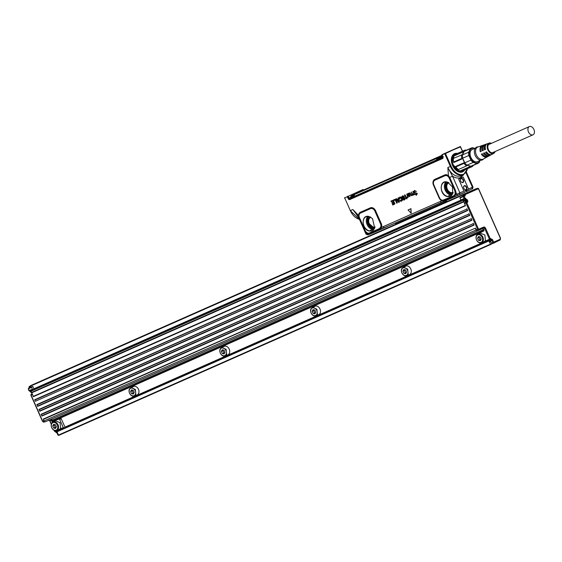 <?xml version="1.0" encoding="UTF-8"?>
<svg xmlns="http://www.w3.org/2000/svg" width="562" height="562" viewBox="0 0 562 562"><rect width="100%" height="100%" fill="white"/><g stroke="black" fill="none" stroke-linecap="round" stroke-linejoin="round"><path stroke-width="0.84" d="M493.211 243.367L499.077 240.473M474.096 189.893L476.218 188.663A0.66 0.436 -113.8 0 1 476.646 188.762M39.811 381.556A0.66 0.436 -113.8 0 1 39.902 381.493L42.094 380.523M471.771 190.932A0.66 0.436 -113.8 0 1 471.982 190.546L472.48 190.616M39.902 381.493L395.957 224.14L42.136 380.502M345.047 197.733L363.024 189.506M357.924 216.251L352.866 209.514L350.337 210.631L344.766 198.063L350.337 210.631A12.968 8.578 66.2 0 0 359.434 219.328M362.954 189.535L348.44 196.18L363.129 189.626M347.274 196.51L347.892 196.236M356.533 214.431L352.866 209.514L358.514 215.471L365.518 231.411L367.372 233.005L369.894 233.363L366.642 234.031M445.027 153.307L444.303 153.63L444.795 153.855L445.027 153.307L452.916 150.04L444.795 153.855L450.366 166.429L447.837 167.546L448.455 175.73L449.719 177.437L452.522 176.194C455.452 178.084 458.185 178.498 460.721 177.452L461.093 175.843L463.439 174.803L467.612 168.621M408.047 209.977L410.998 208.657L411.159 213.188L408.047 209.977L410.906 208.713L411.068 213.195M416.196 191.516L414.672 190.904L414.236 192.176A13.228 9.926 66 0 1 414.236 192.19L417.215 193.476L416.618 195.147L415.002 194.48L416.463 194.796L416.835 193.468L415.009 193.159L413.934 192.337L413.829 191.249L414.566 190.525L416.372 191.452L414.384 190.616M415.241 192.738L414.327 192.148A13.242 9.933 -114 0 0 414.32 192.141L414.868 190.834M415.318 192.689L417.299 193.433L416.491 195.197M415.199 194.192L416.632 194.705M413.878 194.74L412.557 194.93L411.932 195.773M412.606 194.909L412.023 195.738L410.899 195.239L409.965 192.682L411.433 195.26L412.22 194.719A2.648 1.988 66 0 1 412.227 194.705L411.363 192.078L412.908 194.607L413.695 194.073A2.648 1.988 66 0 1 413.695 194.052L413.492 193.202A2.648 1.988 -114 0 0 413.47 193.159L413.112 191.48L414.433 194.473L414.046 194.452M409.965 192.682L411.517 195.218L412.29 194.684M411.44 192.035L412.993 194.564L413.765 194.03M412.901 191.389L414.349 194.691M413.969 194.712L413.407 195.119M407.991 194.023L408.539 193.23M408.7 193.138L409.909 193.707L409.157 195.267A2.655 1.995 -114 0 1 409.143 195.274L408.876 195.899L409.853 196.215M410.211 195.211L409.74 196.271M407.506 194.157L407.52 193.735A2.648 1.988 -114 0 0 407.555 193.728L408.012 193.96L407.555 193.728M408.188 197.346L406.818 194.073L408.216 197.15L407.19 197.691L407.45 196.264L406.748 194.108M407.415 197.775L407.864 197.002M406.712 198.962L406.79 197.775L406.382 197.698L406.846 197.669L406.853 198.913L406.256 198.231M405.975 198.323L405.125 195.674A2.648 1.988 -114 0 0 405.118 195.653L404.668 195.337M405.118 195.653L404.752 195.309M404.689 195.365L404.415 195.07A2.648 1.988 66 0 1 404.45 195.049A2.648 1.988 66 0 1 404.626 194.951L404.703 194.909A2.655 1.995 -114 0 0 404.528 195A2.655 1.995 -114 0 0 404.492 195.021L404.492 195.021M405.09 194.909L406.466 197.648M403.411 199.039L404.492 198.948A2.648 1.988 66 0 1 404.499 198.934L404.289 198.456L402.322 198.168L401.774 196.883L402.575 195.822L404.422 196.461L402.378 195.92M403.502 199.004L404.563 198.906L404.226 199.222M404.394 196.686L402.504 196.869L402.694 197.529L404.408 197.662L405.04 198.344L405.16 198.969L404.219 200.023L405.251 198.941L405.132 198.309L404.485 197.613L402.778 197.487L403.01 196.461M401.739 199.932L401.338 200.486L401.739 199.932L400.804 197.817L400.137 197.726L399.737 198.864L399.118 198.73L399.821 197.037L401.043 197.15L402.09 198.47L402.385 200.184L401.619 201.189L400.53 201.154L400.003 200.69L400.327 200.17L401.416 200.437L400.355 200.156M401.416 200.437L401.809 199.889M400.882 197.789L400.221 197.705L399.765 198.857M399.687 197.107L401.127 197.107L402.174 198.428L402.476 200.156L401.486 201.238M398.718 197.845L398.114 197.88L398.718 197.845L399.217 202.172L398.577 202.341L395.831 199.124L396.266 198.695L397.011 199.454L398.198 198.906L397.011 199.454M398.802 197.81L399.364 201.997L398.781 202.369M395.915 198.836L396.498 198.702L396.99 199.447M395.571 199.173L397.201 202.847L396.751 203.219L395.205 199.995L393.807 200.592L393.463 200.107L395.655 199.138L393.562 199.882M395.655 199.138L397.285 202.812L396.765 203.212M395.198 199.988L393.864 200.571M393.182 200.227L390.934 201.055L393.182 200.227L394.826 203.936L392.768 205.018L392.459 204.343L393.969 203.648L392.522 204.308M393.274 200.191L394.91 203.894L392.845 204.997M393.969 203.648L393.576 202.798L392.255 203.388M393.274 202.123L391.883 202.734L393.274 202.123L392.824 201.048L391.229 201.723L391.019 200.999M392.81 201.041L391.3 201.702M363.235 190.153L362.897 189.563M444.359 153.84L442.104 154.838L442.954 156.868A1.412 1.061 -114 0 1 442.547 158.554L349.754 199.559A1.412 1.061 -114 0 1 348.229 198.73L347.302 196.735L347.569 196.377M462.561 151.178L460.51 146.872A0.527 0.379 -87.8 0 0 460.271 146.527L460.468 146.893L460.285 146.52L441.873 154.705L442.954 156.868M460.629 146.815A0.527 0.527 0 0 0 460.313 146.527L459.913 146.689M463.727 174.67L460.721 177.452L460.988 178.056L458.655 179.095L463.987 191.129L459.892 192.829L452.522 176.194L447.837 167.546C451.504 174.536 455.923 177.304 461.093 175.843M386.712 226.795L373.765 232.52L386.789 226.732L380.502 229.331L379.603 229.078L380.776 228.27A1.321 0.878 65.4 0 0 381.858 228.72L368.082 234.846A1.321 1.005 67.6 0 1 368.068 234.853L366.059 234.277L358.697 217.663L356.547 214.445M359.273 217.403L365.518 231.411M358.985 215.731A1.321 0.478 1.9 0 0 358.514 215.471A4.784 3.59 -114 0 1 360.382 212.246L370.372 207.835A1.321 0.878 -113.8 0 1 370.534 208.628L360.544 213.04A3.99 2.993 -114 0 0 358.985 215.731L359.28 217.508M387.717 226.345L381.858 228.72L384.211 227.666L382.891 226.802L381.493 227.427A1.321 0.688 -160.5 0 0 380.741 227.083A3.99 2.993 -114 0 0 380.509 223.767L374.882 211.066A3.99 2.993 -114 0 0 370.534 208.628M374.882 211.066L375.585 210.757L381.212 223.458A4.784 3.59 -114 0 1 381.493 227.427L380.776 228.27L380.221 228.06L381.928 228.692L395.234 223.023M392.276 224.329L444.078 201.224L451.567 198.126L444.697 201.133L445.504 202.271M434.981 180.149A1.321 0.878 66.2 0 0 434.819 179.355L444.802 174.937A4.784 3.59 -114 0 1 448.455 175.73A1.321 0.471 130.4 0 1 448.005 176.391A3.99 2.993 -114 0 0 444.964 175.737L434.981 180.149A3.99 2.993 -114 0 0 433.857 185.003L439.484 197.705A3.99 2.993 -114 0 0 441.788 200.1A1.321 0.681 -67.2 0 1 441.858 200.753L445.511 200.606L451.799 198.007M441.999 154.648L444.303 153.63M411.946 195.225L412.22 194.719M413.421 194.571L413.695 194.073M408.574 193.209L409.817 193.75L409.066 195.295A2.648 1.988 66 0 1 409.059 195.302L408.792 195.934L409.817 196.243M409.916 196.679L408.462 196.068L407.576 194.143M405.005 194.951L406.424 197.62M404.528 199.917L403.446 199.988L402.94 199.138M400.804 197.817L400.221 197.705M398.198 198.906L398.114 197.88M393.576 202.798L392.178 203.409L391.967 202.685M445.069 153.293L445.083 153.285A0.527 0.379 -140.1 0 1 445.476 153.552L451.047 166.127L450.366 166.429A12.968 8.578 66.2 0 0 463.439 174.803M460.271 146.527L452.796 149.857M460.988 178.056L463.236 177.058L468.567 189.092L472.164 187.336M466.017 191.747L472.066 188.853C472.509 189.106 472.818 188.488 472.986 186.984L466.397 172.113M365.068 230.596L366.529 233.132A4.784 3.59 -114 0 0 367.45 233.652A1.321 0.688 -67.7 0 0 367.372 233.005M380.741 227.083L379.385 228.608L369.396 233.019M359.153 217.08L359.434 217.894M368.883 216.447C360.952 214.284 361.387 229.795 369.297 231.059L374.671 228.207L372.536 218.618L368.911 216.454A6.892 5.17 66 0 0 367.618 223.339A6.892 5.17 66 0 0 372.873 228.685A6.892 5.17 66 0 0 374.404 228.755M441.788 200.1L444.331 200.472M442.701 200.311L453.815 195.709L455.164 194.206L454.932 190.876L455.571 190.595L449.719 177.437L449.178 177.782L448.89 177.423L454.932 190.876M448.005 176.391L448.89 177.423M447.584 182.123L446.973 181.955C439.013 179.784 439.449 195.302 447.359 196.56L452.74 193.707L450.534 196.11A7.643 5.732 66 0 1 447.528 196.419A7.643 5.732 -114 0 1 441.465 189.626A7.643 5.732 -114 0 1 444.324 182.151L447.584 182.123L452.438 186.9L452.74 193.707M465.069 192.141L459.519 194.438L459.892 192.829L456.492 194.304L455.571 190.595M350.358 197.873L349.409 198.295L349.719 199.046L442.589 158.006L442.814 157.381A0.681 0.513 -114 0 0 442.758 156.931L442.786 156.931A1.033 0.78 -114 0 1 442.484 158.168L349.697 199.173L349.754 199.559M409.508 194.389L409.129 194.761L409.48 193.89A2.648 1.988 -114 0 0 409.48 193.89L408.785 193.581L408.342 194.803A2.648 1.988 -114 0 1 408.349 194.817L408.553 195.176L409.185 194.733A2.655 1.995 66 0 1 409.199 194.719L409.579 194.347M409.473 193.883L408.785 193.581L408.581 195.105M409.206 194.719L409.129 194.761A2.648 1.988 -114 0 0 409.108 194.775L408.63 195.126M408.553 195.176L409.108 194.775L408.553 195.176M398.317 199.714L397.517 200.072L398.542 201.301L398.317 199.714M442.821 157.269L440.46 158.308L441.051 158.681L442.61 157.992L351.629 198.196M442.905 156.981L442.814 157.381L442.905 156.981M441.915 154.936L442.758 156.931L441.915 154.936M460.109 146.598A0.527 0.4 67.1 0 1 460.362 146.893L462.442 151.234M459.519 194.438L451.567 198.126M446.277 201.927L446.418 200.402L446.404 201.87L471.982 190.546M446.305 201.913L445.898 201.063M366.607 232.57L366.874 233.911L368.194 234.768M368.286 233.209L369.705 233.216L379.413 228.931A1.321 0.878 -113.8 0 1 379.603 229.078L369.894 233.363M379.385 228.608L380.221 228.06M396.069 224.112L395.142 223.044L395.999 223.746M396.119 223.655L408.939 217.93L408.883 218.449M395.318 222.952L408.202 217.227L408.939 217.93L445.357 201.898L446.066 201.498L446.172 200.508M455.361 193.349A1.321 0.534 -173.9 0 1 456.147 193.532A4.784 3.59 -114 0 1 455.915 194.564L456.492 194.304L457.812 195.169M455.164 194.206A1.321 0.688 -160.1 0 1 455.915 194.564L454.314 196.061L444.612 200.346L443.832 200.121M455.234 191.761L449.178 177.782M453.815 195.709L454.7 195.014M398.303 199.693L397.601 200.03L398.535 201.168M442.814 157.177L350.99 197.845M466.882 191.326L466.038 191.733L466.474 190.546L463.987 191.129M468.567 189.092L466.474 190.546M466.593 187.146A2.248 1.489 -113.8 0 1 466.446 189.598A2.248 1.489 -113.8 0 1 464.465 189.253A2.248 1.489 -113.8 0 1 463.875 188.354A2.248 1.489 -113.8 0 1 463.601 187.308A2.248 1.489 -113.8 0 1 465.125 185.671A2.248 1.489 -113.8 0 1 466.593 187.146M460.657 181.097A2.248 1.489 -113.8 0 1 460.39 180.051A2.248 1.489 -113.8 0 1 461.465 178.351A2.248 1.489 -113.8 0 1 463.376 179.889A2.248 1.489 -113.8 0 1 462.126 182.58A2.248 1.489 -113.8 0 1 461.247 181.997A2.248 1.489 -113.8 0 1 460.657 181.097M472.066 188.853L466.748 191.417M408.202 217.227L429.67 207.743A0.66 0.436 66.2 0 1 430.401 208.446L430.569 208.867M350.779 197.332L350.955 197.768M464.992 192.197L451.96 197.901M464.416 189.204A1.981 1.314 66.2 0 0 465.856 189.647A1.981 1.314 66.2 0 0 466.249 187.301A1.981 1.314 66.2 0 0 464.957 185.994A1.981 1.314 66.2 0 0 464.247 186.015A1.981 1.314 66.2 0 0 463.608 187.378M461.198 181.947A1.981 1.314 66.2 0 0 461.929 182.411A1.981 1.314 66.2 0 0 462.638 182.39A1.981 1.314 66.2 0 0 463.032 180.044A1.981 1.314 66.2 0 0 461.03 178.758A1.981 1.314 66.2 0 0 460.39 180.121M464.936 192.225L452.101 197.901M354.524 194.775L354.158 195.843L350.969 197.248L351.067 196.707L350.231 197.564L350.449 198.091L351.777 198.133A0.597 0.393 66.2 0 1 351.187 197.761L440.46 158.308L440.229 157.803L443.306 156.44M442.8 156.166L437.046 159.208L436.695 158.372L436.014 158.709L437.004 158.336A0.393 0.386 -114.2 0 0 437.503 158.512L437.482 157.943L442.287 155.815M435.782 158.61L435.88 158.077L436.955 158.252A0.66 0.646 -114.2 0 0 436.126 157.964L354.692 193.953L354.594 194.487L436.014 158.709M354.158 195.843L354.25 195.302L351.102 196.693L350.885 196.208L354.334 194.691M354.074 194.873L354.053 194.22L353.92 194.775M353.737 195.021L354.053 194.22L369.311 187.455L354.053 194.22L355.858 193.433L354.692 193.953L354.25 195.302M442.069 155.295L369.311 187.455A0.66 0.646 65.8 0 1 369.311 187.455L370.014 187.631L369.55 187.343L442.069 155.295L365.068 189.338A1.321 0.991 66 0 1 365.237 189.289M442.491 156.306L437.7 158.428M354.271 195.295L353.041 195.836M370.787 217.206A5.29 3.969 -114 0 0 370.737 217.227A5.29 3.969 -114 0 0 369.255 223.669L373.028 227.076A5.29 3.969 -114 0 0 375.037 226.9A5.29 3.969 -114 0 0 375.086 226.879M448.848 182.706A5.29 3.969 -114 0 0 448.799 182.727A5.29 3.969 -114 0 0 447.324 189.169A5.29 3.969 -114 0 0 451.096 192.583A5.29 3.969 -114 0 0 453.105 192.401A5.29 3.969 -114 0 0 453.148 192.38M442.182 155.576L438.465 157.22L442.182 155.569M351.931 195.457L354.334 194.389L351.931 195.457M441.69 155.786L440.102 156.496L441.69 155.786M354.545 194.297L353.505 194.761L354.545 194.297M453.162 155.077L453.773 154.782M461.262 171.712A9.259 6.126 -113.8 0 1 461.079 171.796A9.259 6.126 -113.8 0 1 460.622 171.965M461.922 171.424A9.259 6.126 -113.8 0 1 461.809 171.473A9.259 6.126 -113.8 0 1 458.676 171.628A9.259 6.126 -113.8 0 1 458.283 171.501M451.925 157.114A9.259 6.126 -113.8 0 1 454.321 154.529A9.259 6.126 -113.8 0 1 454.433 154.487M463.278 170.518A9.259 6.126 -113.8 0 1 462.034 171.375A9.259 6.126 -113.8 0 1 458.901 171.529L451.939 163.212L454.546 154.431L456.014 154.086M463.06 170.595A9.125 6.034 -113.8 0 1 458.985 171.361A9.125 6.034 -113.8 0 1 451.939 162.334A9.125 6.034 -113.8 0 1 455.817 154.199M461.76 170.483L461.753 170.49A8.332 5.515 -113.8 0 1 458.929 170.623A8.332 5.515 -113.8 0 1 452.663 163.142A8.332 5.515 -113.8 0 1 455.009 155.238L455.009 155.238M470.464 167.125L470.506 166.31L467.092 165.151L470.78 166.289L461.43 170.321L462.294 170.736A8.999 5.95 66.2 0 0 463.559 170.412L471.729 166.802A8.999 5.95 -113.8 0 1 470.464 167.125L462.294 170.736M456.73 168.059A8.332 5.515 -113.8 0 1 456.618 167.947A8.332 5.515 -113.8 0 1 455.48 166.514L455.831 166.949A8.999 5.95 66.2 0 0 456.843 168.186A8.999 5.95 66.2 0 0 458.388 169.527L466.558 165.916A8.999 5.95 -113.8 0 1 463.994 163.338L455.831 166.949M463.994 163.338L464.556 162.502A8.332 5.515 -113.8 0 1 462.807 158.561L464.781 162.825L464.556 162.502L455.48 166.514M453.731 162.573L453.646 162.025L461.816 158.414L462.807 158.561L453.731 162.573A8.332 5.515 -113.8 0 1 453.436 160.746A8.332 5.515 -113.8 0 1 453.429 160.584M463.355 151.073L464.177 151.396L462.596 154.564A8.332 5.515 -113.8 0 1 463.98 151.585L454.904 155.597L455.185 154.683L463.355 151.073A8.999 5.95 -113.8 0 1 464.458 150.342A8.999 5.95 -113.8 0 1 465.722 150.019L466.593 150.426M464.458 150.342L456.288 153.953A8.999 5.95 66.2 0 0 455.185 154.683M473.113 165.151L472.839 166.071A8.999 5.95 -113.8 0 1 471.729 166.802M467.373 165.34L466.558 165.916M462.596 154.564L453.457 158.393A8.999 5.95 66.2 0 0 453.408 160.416A8.999 5.95 66.2 0 0 453.646 162.025M480.194 160.458L479.063 162.629A8.332 5.515 -113.8 0 1 478.065 163.275L471.918 165.994A8.332 5.515 -113.8 0 1 470.78 166.289L476.927 163.577L473.232 162.439L467.092 165.151A8.332 5.515 -113.8 0 1 464.781 162.825L470.928 160.114L468.87 155.463A8.332 5.515 -113.8 0 1 468.652 153.967A8.332 5.515 -113.8 0 1 468.694 152.19L470.324 148.684L464.177 151.396A8.332 5.515 -113.8 0 1 465.181 150.742L471.321 148.031A8.332 5.515 -113.8 0 1 472.459 147.729L474.848 148.354M461.816 158.414A8.999 5.95 -113.8 0 1 461.627 154.782M468.87 155.463L462.723 158.182A8.332 5.515 -113.8 0 1 462.547 154.901L468.694 152.19M470.324 148.684A8.332 5.515 -113.8 0 1 471.321 148.031M480.081 160.507A7.805 5.163 -113.8 0 1 473.963 162.193A7.805 5.163 -113.8 0 1 469.249 153.981A7.805 5.163 -113.8 0 1 474.735 148.403M478.065 163.275A8.332 5.515 -113.8 0 1 476.927 163.577M473.232 162.439A8.332 5.515 -113.8 0 1 470.928 160.114M478.143 161.364A6.681 4.419 -113.8 0 1 477.602 161.673A6.681 4.419 -113.8 0 1 475.34 161.786A6.681 4.419 -113.8 0 1 470.317 155.786A6.681 4.419 -113.8 0 1 472.199 149.45A6.681 4.419 -113.8 0 1 472.797 149.26M483.65 158.877L483.299 159.243A7.011 4.636 -113.8 0 1 479.906 160.086A7.011 4.636 -113.8 0 1 474.447 152.899A7.011 4.636 -113.8 0 1 477.826 146.872L478.339 146.865M487.668 156.629A6.238 4.124 -113.8 0 1 487.247 156.91L483.243 159.095A6.618 4.377 -113.8 0 1 480.784 159.313A6.618 4.377 -113.8 0 1 475.768 153.201A6.618 4.377 -113.8 0 1 477.897 147.019L482.217 145.523A6.238 4.124 -113.8 0 1 482.702 145.403M489.586 155.583A6.056 4.004 -113.8 0 1 489.165 155.864A6.056 4.004 -113.8 0 1 486.917 156.06A6.056 4.004 -113.8 0 1 483.489 153.222L484.444 152.801A5.971 3.948 -113.8 0 0 487.823 155.583A5.971 3.948 -113.8 0 0 490.036 155.393L491.083 154.817A5.873 3.885 -113.8 0 1 488.905 155.014A5.873 3.885 -113.8 0 1 485.596 152.288L486.559 151.866A5.789 3.829 -113.8 0 0 489.804 154.536A5.789 3.829 -113.8 0 0 491.954 154.346L493.696 153.391A5.62 3.716 -113.8 0 1 491.609 153.574A5.62 3.716 -113.8 0 1 487.352 148.382A5.62 3.716 -113.8 0 1 489.158 143.12A5.62 3.716 -113.8 0 1 490.872 143.106A5.62 3.716 -113.8 0 1 491.462 143.324M485.484 149.443L484.528 149.871L485.484 149.45A5.789 3.829 -113.8 0 1 487.282 143.774L489.158 143.12M484.528 149.871A5.873 3.885 -113.8 0 1 486.348 144.097A5.873 3.885 -113.8 0 1 486.832 143.977M483.376 150.377L482.414 150.806L483.376 150.377A5.971 3.948 -113.8 0 1 485.217 144.483L486.348 144.097M482.414 150.806A6.056 4.004 -113.8 0 1 484.282 144.806A6.056 4.004 -113.8 0 1 484.767 144.694M481.262 151.311L480.306 151.74L481.269 151.311A6.154 4.067 -113.8 0 1 483.151 145.2L484.282 144.806M480.306 151.74A6.238 4.124 -113.8 0 1 482.217 145.523M487.247 156.91A6.238 4.124 -113.8 0 1 484.936 157.114A6.238 4.124 -113.8 0 1 481.381 154.157L482.337 153.735A6.154 4.067 -113.8 0 0 485.835 156.636A6.154 4.067 -113.8 0 0 488.118 156.433L489.165 155.864M495.101 151.55A5.62 3.716 -113.8 0 1 493.696 153.391M491.497 154.536A5.873 3.885 -113.8 0 1 491.083 154.817M485.364 153.995A4.7 3.105 -113.8 0 1 484.339 152.85M488.104 153.623A4.7 3.105 -113.8 0 1 486.334 151.965M493.879 152.091A4.7 3.105 -113.8 0 1 493.141 152.639A4.7 3.105 -113.8 0 1 491.553 152.716A4.7 3.105 -113.8 0 1 488.02 148.501A4.7 3.105 -113.8 0 1 489.34 144.048A4.7 3.105 -113.8 0 1 490.24 143.865M485.259 149.548A4.7 3.105 -113.8 0 1 485.224 147.103M483.264 150.426A4.7 3.105 -113.8 0 1 483.109 148.881M533.9 129.485A4.496 2.972 66.2 0 0 529.362 126.576A4.496 2.972 66.2 0 0 528.463 131.901A4.496 2.972 66.2 0 0 533.001 134.803A4.496 2.972 66.2 0 0 533.9 129.485M54.711 424.549L54.338 425.223L55.266 427.324L56.024 427.506M52.737 425.94L53.671 428.033L55.498 428.476L56.39 426.832L55.462 424.732L53.636 424.289L52.737 425.94L54.338 425.223M53.671 428.033L55.266 427.324M57.373 429.08A4.103 3.077 -114 0 0 56.516 423.783A4.103 3.077 -114 0 0 52.161 423.151A4.103 3.077 -114 0 0 51.76 423.685A4.103 3.077 -114 0 0 52.891 429.27A4.103 3.077 -114 0 0 57.373 429.08M51.718 423.2A4.629 3.47 66 0 1 52.168 422.596A4.629 3.47 66 0 1 53.004 422.013A4.629 3.47 66 0 1 57.5 423.832A4.629 3.47 66 0 1 58.055 429.284A4.629 3.47 66 0 1 56.769 430.471A4.629 3.47 66 0 1 52.273 428.651A4.629 3.47 66 0 1 51.718 423.2M56.769 430.471L59.326 429.333A4.629 3.47 -114 0 0 60.612 428.146L60.057 422.694L55.561 420.875L53.004 422.013M50.615 419.456A1.321 0.878 -113.8 0 1 51.346 420.278L51.992 421.725L58.975 419.055A0.66 0.499 66 0 1 59.67 419.47L63.267 427.591L64.63 427.851L64.054 427.963M54.486 431.18L55.048 431.658L54.177 430.337M58.975 419.055L60.577 418.346A0.66 0.499 66 0 1 61.272 418.76L65.136 427.485M60.577 418.346L55.42 420.207M45.318 421.795L477.398 230.849L45.318 421.795A1.321 0.878 -113.8 0 1 43.984 420.945L476.063 229.998A1.321 0.878 66.2 0 0 477.398 230.849L482.674 228.502A1.321 0.878 -113.8 0 1 483.425 229.331L484.072 230.778L53.804 420.924M54.844 420.46L51.992 421.725M477.159 234.691A0.66 0.499 66 0 1 477.391 234.15L484.072 230.778L53.025 421.268L52.624 421.008L483.91 230.413M51.044 419.266A1.321 0.878 -113.8 0 1 52.252 420.165L52.624 421.008M43.984 420.945L43.344 419.055L475.424 228.109L43.309 419.428M28.367 389.08L28.388 388.342L32.765 386.41L34.001 389.192M29.006 390.534L29.568 391.004L29.006 390.534L32.343 389.347L31.57 386.944M30.341 391.819L29.744 390.927M55.926 432.276L55.385 431.511M467.872 192.654L464.254 194.269A0.66 0.499 66 0 1 464.978 194.677L464.156 195.766L462.793 196.37L464.128 195.056A0.66 0.436 -113.8 0 1 464.254 194.276L477.686 188.305A0.66 0.499 66 0 1 478.41 188.706L500.328 238.169L500.145 239.279A0.66 0.499 -114 0 1 499.955 240.079L493.485 242.96A0.66 0.436 -113.8 0 1 492.818 242.531L491.455 243.135L490.759 241.562L489.959 241.92L489.671 241.26A0.66 0.436 66.2 0 0 489.713 241.175L489.172 240.15L488.863 240.958L490.71 244.477L493.31 243.037M56.776 431.244L58.631 435.424L490.71 244.477L58.631 435.424M225.39 355.95L227.947 354.812A4.629 3.47 -114 0 0 229.233 353.624A4.629 3.47 -114 0 0 228.678 348.173A4.629 3.47 -114 0 0 224.182 346.347L221.625 347.485L220.339 348.679A4.629 3.47 -114 0 0 220.894 354.13A4.629 3.47 -114 0 0 225.39 355.95A4.629 3.47 -114 0 0 226.676 354.762L226.121 349.304L221.625 347.485M134.613 396.062L137.177 394.924A4.629 3.47 -114 0 0 138.463 393.737A4.629 3.47 -114 0 0 137.901 388.286A4.629 3.47 -114 0 0 133.412 386.466L129.562 388.792A4.629 3.47 -114 0 0 130.124 394.243A4.629 3.47 -114 0 0 134.613 396.062A4.629 3.47 -114 0 0 135.906 394.875L135.344 389.424L130.855 387.604M316.16 315.837L318.717 314.699A4.629 3.47 -114 0 0 320.01 313.512A4.629 3.47 -114 0 0 319.448 308.053A4.629 3.47 -114 0 0 314.959 306.234L311.109 308.559A4.629 3.47 -114 0 0 311.671 314.017A4.629 3.47 -114 0 0 316.16 315.837A4.629 3.47 -114 0 0 317.453 314.643L316.891 309.191L312.402 307.372M406.937 275.717L409.494 274.579A4.629 3.47 -114 0 0 410.78 273.392A4.629 3.47 -114 0 0 410.225 267.941A4.629 3.47 -114 0 0 405.729 266.121L401.886 268.446A4.629 3.47 -114 0 0 402.441 273.898A4.629 3.47 -114 0 0 406.937 275.717A4.629 3.47 -114 0 0 408.223 274.53L407.668 269.079L403.172 267.259M476.063 229.998L475.396 228.481M482.674 228.502A1.321 0.878 66.2 0 0 482.147 228.453M477.454 230.539L483.453 227.87A1.321 0.878 -113.8 0 1 484.788 228.727L489.453 239.25L490.169 239.363A0.66 0.499 -114 0 0 490.359 238.562L489.453 239.25L489.853 239.51L490.197 238.632L485.638 228.348A1.981 1.314 -113.8 0 0 483.636 227.069A0.66 0.499 -114 0 1 483.453 227.877A1.321 0.878 -113.8 0 1 483.453 227.87L478.817 229.935A1.321 0.878 -113.8 0 1 477.482 229.085L476.119 229.682A1.321 0.878 66.2 0 0 477.454 230.539L478.817 229.935A0.66 0.499 -114 0 0 479 229.127A0.66 0.436 -113.8 0 1 478.332 228.706L466.755 202.58L467.394 202.292A1.321 0.878 -113.8 0 0 467.661 200.725L467.387 200.121A1.321 0.878 -113.8 0 0 466.053 199.271L465.308 199.889L465.708 200.142L465.786 198.66L464.936 199.039L465.308 199.889L463.98 200.557A0.66 0.436 66.2 0 0 463.98 200.557L464.268 201.217L465.034 200.873L464.268 201.217M476.119 229.682L475.424 228.109M30.952 387.211L30.791 386.846L30.713 387.316L32.765 386.41M28.311 388.813L28.929 390.759L29.568 391.004L28.311 388.813L31.486 387.408M32.343 389.347L33.137 389.571M33.165 389.592L31.346 390.393A0.66 0.436 -113.8 0 0 31.226 390.421L463.306 199.475M31.008 390.801L29.927 391.278L30.903 392.297L30.503 392.037L31.303 391.686M491.455 243.135A0.66 0.436 66.2 0 0 492.122 243.564L493.485 242.96A0.66 0.499 -114 0 0 493.675 242.152L492.438 239.37L491.293 240.606L490.57 239.623L491.427 239.243L491.638 239.728L490.893 240.346L491.293 240.606L489.53 240.95M31.079 392.22A0.66 0.436 66.2 0 1 31.598 392.431L463.706 201.463L465.505 205.734L33.425 396.681L31.093 391.201A0.66 0.436 -113.8 0 1 31.226 390.421M466.818 209.127L34.767 399.701L35.28 401.296L467.647 210.574L466.818 209.127L34.739 400.074M468.961 213.96L36.909 404.542L37.71 406.354L469.79 215.408L468.961 213.96L36.881 404.907M471.104 218.801L39.052 409.382L39.86 411.194L471.939 220.248L471.104 218.801L39.024 409.747M473.246 223.641L41.195 414.215L42.002 416.035L474.082 225.088L473.246 223.641L41.166 414.587M490.759 241.562L489.959 241.913M30.425 385.989L29.449 386.424A0.66 0.499 -114 0 1 29.456 386.424L30.425 385.996L29.456 386.424A0.66 0.436 66.2 0 0 29.322 387.204L30.685 386.607L30.545 385.651L31.669 385.153L464.079 194.347M30.545 385.651L463.748 194.206L31.669 385.153M462.624 194.705L462.765 195.66A0.66 0.436 66.2 0 1 462.891 194.873M465.786 198.66A1.061 0.703 -113.8 0 0 464.718 197.979L464.374 198.857L463.973 198.604L464.718 197.979A0.66 0.499 -114 0 1 464.535 198.786L464.936 199.039L463.165 199.594L463.706 201.463M461.613 200.248L463.207 199.545M220.381 349.164A4.103 3.077 66 0 1 220.782 348.63A4.103 3.077 66 0 1 225.137 349.262A4.103 3.077 66 0 1 225.994 354.552A4.103 3.077 66 0 1 221.512 354.748A4.103 3.077 66 0 1 220.381 349.164M129.604 389.283A4.103 3.077 66 0 1 130.012 388.749A4.103 3.077 66 0 1 134.367 389.382A4.103 3.077 66 0 1 135.224 394.672A4.103 3.077 66 0 1 130.742 394.861A4.103 3.077 66 0 1 129.604 389.283M311.151 309.051A4.103 3.077 66 0 1 311.552 308.517A4.103 3.077 66 0 1 315.914 309.149A4.103 3.077 66 0 1 316.764 314.439A4.103 3.077 66 0 1 312.289 314.636A4.103 3.077 66 0 1 311.151 309.051M401.928 268.938A4.103 3.077 66 0 1 402.329 268.404A4.103 3.077 66 0 1 406.684 269.036A4.103 3.077 66 0 1 407.541 274.326A4.103 3.077 66 0 1 403.059 274.523A4.103 3.077 66 0 1 401.928 268.938M465.505 205.734L464.542 203.556A0.66 0.436 66.2 0 1 464.669 202.777L465.308 202.489A0.66 0.436 66.2 0 0 465.441 201.709L465.174 201.105A0.66 0.436 66.2 0 0 465.034 200.873A0.66 0.436 -113.8 0 0 464.521 200.669M463.573 199.643L463.945 200.493M467.647 210.574L466.846 208.755M469.79 215.408L468.989 213.595M471.939 220.248L471.132 218.435M474.082 225.088L473.274 223.276M222.292 353.512L221.365 351.412L222.257 349.768L224.083 350.21L225.011 352.304L224.119 353.955L222.292 353.512L224.645 352.985M131.515 393.625L130.588 391.531L131.487 389.88L133.313 390.323L134.241 392.424L133.342 394.067L131.515 393.625L133.868 393.098M313.062 313.392L312.135 311.299L313.034 309.648L314.861 310.098L315.788 312.191L314.889 313.842L313.062 313.392L315.415 312.865M403.839 273.28L402.905 271.186L403.804 269.535L405.631 269.985L406.558 272.078L405.659 273.729L403.839 273.28L406.193 272.753M221.365 351.412L222.959 350.702L223.887 352.796M223.332 350.028L222.959 350.702M130.588 391.531L132.189 390.822L133.117 392.915M132.555 390.14L132.189 390.822M312.135 311.299L313.737 310.589L314.664 312.683M314.102 309.915L313.737 310.589M402.905 271.186L404.507 270.477L405.434 272.57M404.872 269.795L404.507 270.477M472.41 190.644L477.686 188.305A0.66 0.436 -113.8 0 1 477.693 188.298L476.323 188.902M464.718 197.979L464.072 196.531L463.116 196.665L463.193 196.194L460.018 197.599L462.807 196.363M489.804 241.569L490.493 240.958M492.438 239.37L489.692 241.309L491.855 240.353L492.818 242.531L500.145 239.279L500.292 239.686M480.777 242.953L481.227 243.318L490.169 239.363L490.57 239.623L489.207 240.22M464.374 198.857L463.116 196.665L459.934 198.07L461.198 200.262L464.374 198.857L461.198 200.262M464.872 196.173L463.193 196.194L464.156 195.766A0.66 0.499 66 0 1 464.872 196.173A1.061 0.703 -113.8 0 0 465.083 194.923M459.934 198.07L460.018 197.599M481.613 243.149L482.189 243.325L481.613 243.149M483.292 231.123L482.252 231.586M479.526 236.813L479.154 237.487L480.089 239.588L480.84 239.77M477.559 238.204L478.487 240.297L480.313 240.74L481.213 239.089L480.278 236.995L478.459 236.553L477.559 238.204L479.154 237.487M478.487 240.297L480.089 239.588M482.189 241.344A4.103 3.077 -114 0 0 481.339 236.047A4.103 3.077 -114 0 0 476.976 235.415A4.103 3.077 -114 0 0 476.576 235.949A4.103 3.077 -114 0 0 477.714 241.534A4.103 3.077 -114 0 0 482.189 241.344M476.534 235.464A4.629 3.47 66 0 1 476.99 234.86A4.629 3.47 66 0 1 477.819 234.27A4.629 3.47 66 0 1 482.315 236.096A4.629 3.47 66 0 1 482.87 241.548A4.629 3.47 66 0 1 481.585 242.735A4.629 3.47 66 0 1 477.089 240.915A4.629 3.47 66 0 1 476.534 235.464M481.585 242.735L484.142 241.597A4.629 3.47 -114 0 0 485.435 240.41L484.873 234.958L480.384 233.139L477.819 234.27M476.218 188.663L446.397 201.842L476.218 188.663M446.397 201.849L474.216 189.556M350.288 210.652L359.462 219.384M375.585 210.757A4.784 3.59 -114 0 0 370.372 207.835M382.891 226.802L441.858 200.753A4.784 3.59 -114 0 1 439.105 197.873L433.478 185.172A4.784 3.59 -114 0 1 434.819 179.355M348.44 196.18L349.36 198.203L349.03 198.358L348.11 196.391L347.611 196.496L348.58 198.562A1.033 0.78 -114 0 0 349.697 199.173L349.719 199.046M360.544 213.04A1.321 0.878 66.2 0 0 360.382 212.246M381.212 223.458L380.509 223.767M440.46 201.365A1.321 0.878 66.2 0 0 441.781 202.222L449.846 198.885M442.926 200.353L443.074 200.739A1.321 0.878 -113.1 0 0 444.149 201.196L442.842 200.339M439.484 197.705L439.105 197.873M433.857 185.003L433.478 185.172M444.802 174.937A1.321 0.878 -113.8 0 1 444.964 175.737M442.547 158.554L442.512 158.034M348.229 198.73L349.03 198.358A0.681 0.513 -114 0 0 349.318 198.702M350.316 197.782L349.36 198.203A0.527 0.4 -114 0 0 349.409 198.295M451.047 166.127A12.434 8.226 66.2 0 0 460.229 174.55A12.434 8.226 66.2 0 0 467.394 168.712M452.916 150.04L460.362 146.893M457.475 153.426A9.933 6.568 66.2 0 0 451.384 161.048A9.933 6.568 66.2 0 0 459.217 172.035A9.933 6.568 66.2 0 0 464.753 169.886M471.911 188.895L472.417 187.258L465.982 172.731M364.886 230.673L359.258 217.972M429.67 207.743L444.697 201.133M349.318 198.786L350.548 198.238M349.634 199.081L351.18 198.393M459.084 171.789A9.561 6.322 66.2 0 0 460.187 171.965A9.561 6.322 66.2 0 0 463.98 170.223M456.709 153.763A9.561 6.322 66.2 0 0 452.867 155.4A9.561 6.322 66.2 0 0 452.291 164.659A9.561 6.322 66.2 0 0 459.013 171.768M373.625 232.52L368.068 234.853L373.28 232.731M379.884 228.952L379.413 228.931M367.646 216.328A7.643 5.732 -114 0 0 366.262 216.651A7.643 5.732 -114 0 0 363.403 224.126A7.643 5.732 -114 0 0 369.466 230.919A7.643 5.732 -114 0 0 372.473 230.61A7.643 5.732 -114 0 0 373.639 229.795M446.102 201.484L446.242 201.948M449.305 178.182L449.944 177.894M454.314 196.061L444.423 200.198M445.715 181.828A7.643 5.732 -114 0 0 444.324 182.151M451.7 195.295A7.643 5.732 66 0 1 450.534 196.11M440.46 158.308L441.051 158.681M452.867 155.4C449.101 159.278 453.33 170.623 459.056 171.775L460.187 171.965A9.533 6.301 66.2 0 0 463.868 170.272M456.59 153.819A9.533 6.301 66.2 0 0 452.846 155.421M367.906 216.335A7.552 5.662 -114 0 0 366.81 223.859A7.552 5.662 -114 0 0 372.494 229.486A7.552 5.662 -114 0 0 373.807 229.598M445.975 181.842A7.552 5.662 -114 0 0 444.879 189.359A7.552 5.662 -114 0 0 450.562 194.986A7.552 5.662 -114 0 0 451.869 195.098M463.734 170.335A9.505 6.287 -113.8 0 1 461.95 171.677A9.505 6.287 -113.8 0 1 461.114 171.916M456.463 153.876A9.505 6.287 66.2 0 0 454.265 154.29A9.505 6.287 66.2 0 0 453.527 154.747M452.466 194.255A6.892 5.17 66 0 1 450.935 194.185A6.892 5.17 66 0 1 445.68 188.839A6.892 5.17 66 0 1 447.001 181.962M437.046 159.208L436.056 158.786M461.43 171.846A9.47 6.259 66.2 0 0 462.189 171.305M454.707 154.367A9.47 6.259 66.2 0 0 454.096 154.473A9.47 6.259 66.2 0 0 453.794 154.557M374.896 227.617A5.894 4.426 66 0 1 372.845 227.743A5.894 4.426 66 0 1 368.208 222.685A5.894 4.426 66 0 1 370.105 216.855M452.958 193.117A5.894 4.426 66 0 1 450.907 193.244A5.894 4.426 66 0 1 446.277 188.186A5.894 4.426 66 0 1 448.174 182.355M440.327 157.262L439.639 157.571M438.353 158.133L437.503 158.512M351.756 196.405L351.067 196.707M375.051 227.041A5.43 4.074 66 0 1 372.95 227.245A5.43 4.074 66 0 1 368.644 222.447A5.43 4.074 66 0 1 370.639 217.122M453.113 192.548A5.43 4.074 66 0 1 451.012 192.745A5.43 4.074 66 0 1 446.713 187.947A5.43 4.074 66 0 1 448.701 182.622M365.068 189.338L436.126 157.964M437.552 158.091L436.955 158.252L437.517 158.006M359.153 191.972L354.692 193.953M359.069 192.007L433.337 159.194A1.321 0.878 -113.8 0 1 433.344 159.194L442.076 155.316M51.374 424.008L49.983 420.875L51.346 420.278M54.647 431.398L56.579 430.548M59.382 429.312L63.267 427.591M49.252 420.06A1.321 0.878 -113.8 0 1 49.983 420.875L49.927 420.903M63.675 427.844L55.048 431.658L63.668 427.844M61.272 418.76L59.67 419.47M481.002 243.283L64.981 427.127M52.252 420.165L483.531 229.57M31.795 393.344L31.851 394.046L31.226 394.32A0.66 0.499 -114 0 0 31.226 394.32L31.865 394.039A0.66 0.499 -114 0 0 31.865 394.039L31.233 394.32A0.66 0.436 66.2 0 0 31.1 395.107L42.677 421.233A1.321 0.878 66.2 0 0 44.012 422.083L44.728 421.767L44.012 422.083L42.621 421.254M57.05 432.501L56.488 432.754L57.05 432.501L57.963 434.707M29.449 386.424A0.66 0.66 0 0 0 29.119 387.295L29.372 387.471M30.713 387.316L29.28 387.977L29.266 387.232M29.35 387.921L30.791 386.846M29.638 390.948L30.074 391.215M32.301 394.573L31.043 395.128M43.878 420.699L42.473 421.324L30.896 395.191A0.66 0.66 0 0 1 31.226 394.32M56.734 431.342L55.715 431.792M56.783 431.904L488.863 240.958M56.888 432.143L56.088 432.494M490.31 244.224L58.23 435.171M465.217 205.509L33.137 396.456M467.359 210.35L35.28 401.296M469.502 215.183L37.422 406.129M471.644 220.023L39.565 410.97M473.787 224.863L41.707 415.81M30.467 386.122L462.547 195.176M33.839 388.834L460.868 200.121M32.744 389.599L29.568 391.004L32.744 389.599M31.093 391.201L463.172 200.255M30.903 392.297L31.465 392.044L30.903 392.297M31.549 392.88L463.629 201.934M464.114 200.866L464.605 200.648M478.41 188.706L462.765 195.66M500.328 238.169L500.524 238.478A0.66 0.66 0 0 0 500.482 238.105L478.557 188.642A0.66 0.66 0 0 0 477.686 188.305M500.349 238.674L500.342 239.588A0.66 0.66 0 0 1 499.955 240.079L492.122 243.564M490.359 238.562A1.061 0.703 -113.8 0 1 491.427 239.243M483.425 229.331L485.638 228.348M483.636 227.069L479 229.127M489.453 239.25L484.198 241.576M481.395 242.812L480.826 243.065M478.332 228.706L477.482 229.085L465.898 202.952A0.66 0.436 -113.8 0 1 466.031 202.172L465.308 202.489M464.542 203.556L466.755 202.58A0.66 0.499 66 0 0 466.031 202.172L464.669 202.777M467.394 202.292A0.66 0.499 66 0 0 466.671 201.884A0.66 0.436 -113.8 0 0 466.804 201.105L465.441 201.709M467.661 200.725L466.804 201.105L466.537 200.501L465.174 201.105M466.053 199.271A0.66 0.499 -114 0 1 465.87 200.072L464.107 200.852L465.87 200.072A0.66 0.436 -113.8 0 1 466.537 200.501L467.387 200.121M463.973 198.604L460.798 200.002M40.071 381.415L395.957 224.14L44.138 379.61M344.611 197.683L344.597 197.712A0.527 0.527 0 0 0 344.597 198.133M366.262 216.651L368.911 216.454M372.473 230.61L374.671 228.207M442.821 157.283L442.758 156.931M461.95 171.677L460.123 171.965M454.265 154.29L452.824 155.449M438.465 157.22L437.482 157.943M351.868 195.485L350.885 196.208M454.145 154.613L452.916 155.344M461.627 171.55L460.257 171.965M475.361 148.129L471.659 149.759M480.707 160.226L477.012 161.863M488.61 144.589L529.362 126.576M492.242 152.815L533.001 134.803M48.648 420.025L49.779 420.966L51.282 424.366M53.854 430.162L55.048 431.658M56.846 432.592L57.809 434.77A0.66 0.66 0 0 0 58.216 435.136M31.043 392.227L31.528 392.74M55.28 431.532L56.488 432.754M56.917 431.117L488.996 240.171M489.853 239.51L481.227 243.318"/></g></svg>
